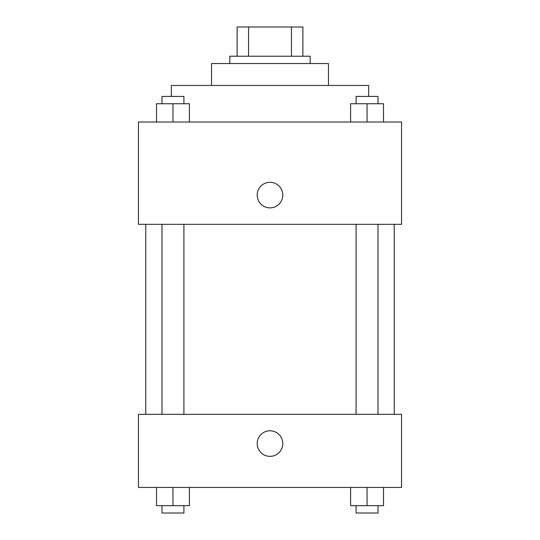 <?xml version="1.0" encoding="UTF-8"?>
<svg xmlns="http://www.w3.org/2000/svg" width="540" height="540" viewBox="0 0 540 540"><rect width="100%" height="100%" fill="white"/><g stroke="black" fill="none" stroke-linecap="round" stroke-linejoin="round"><path stroke-width="0.81" d="M248.555 56.234L248.555 27L237.114 27L237.114 56.234L237.114 27M248.555 27L302.886 27L302.886 56.234M291.445 56.234L291.445 27M229.804 63.545L229.804 56.234L310.196 56.234L310.196 63.545M211.532 85.469L211.532 63.545L328.469 63.545L328.469 85.469M171.335 96.431L171.335 85.469L368.665 85.469L368.665 96.431M138.449 122.006L401.551 122.006L401.551 224.323L138.449 224.323L138.449 122.006M257.209 195.089A12.791 12.791 0 0 1 276.392 184.012A12.791 12.791 0 0 1 276.392 206.165A12.791 12.791 0 0 1 257.209 195.089M138.449 414.335L401.551 414.335L401.551 487.424L138.449 487.424L138.449 414.335M270 456.361A12.791 12.791 0 0 1 258.923 437.177A12.791 12.791 0 0 1 281.077 437.177A12.791 12.791 0 0 1 270 456.361M350.608 487.424L350.608 505.69L383.495 505.69L383.495 487.424L383.495 505.69M367.052 505.69L367.052 487.424M378.014 505.69L378.014 513L356.089 513L356.089 505.69M156.506 487.424L156.506 505.69L189.392 505.69L189.392 487.424L189.392 505.69M172.949 505.69L172.949 487.424M183.91 505.69L183.91 513L161.987 513L161.987 505.69M350.608 122.006L350.608 103.734L383.495 103.734L383.495 122.006L383.495 103.734M367.052 122.006L367.052 103.734M378.014 103.734L378.014 96.431L356.089 96.431L356.089 103.734M156.506 122.006L156.506 103.734L189.392 103.734L189.392 122.006L189.392 103.734M172.949 122.006L172.949 103.734M183.91 103.734L183.91 96.431L161.987 96.431L161.987 103.734M394.24 414.335L394.24 224.323M145.76 414.335L145.76 224.323M356.089 224.323L356.089 414.335M378.014 224.323L378.014 414.335M183.91 414.335L183.91 224.323M161.987 414.335L161.987 224.323"/></g></svg>
